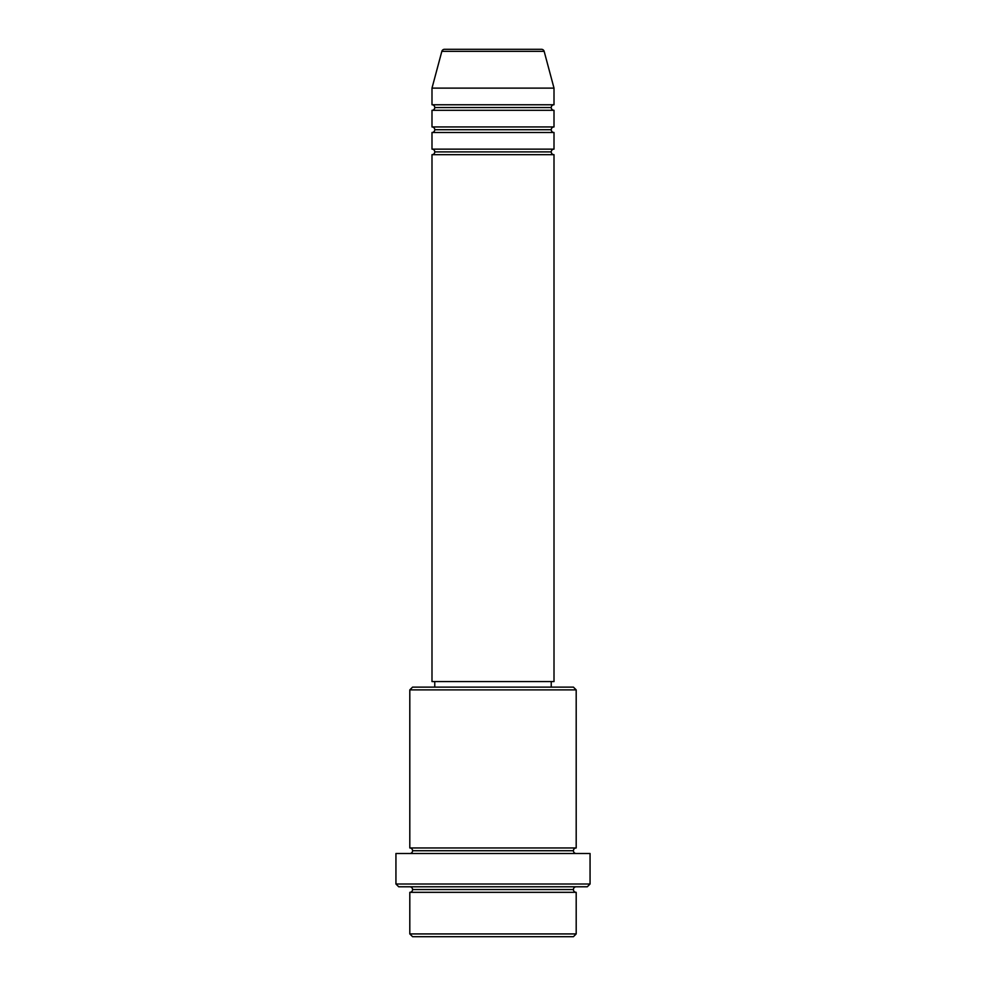 <?xml version="1.0" encoding="UTF-8"?>
<svg xmlns="http://www.w3.org/2000/svg" width="986" height="986" viewBox="0 0 986 986"><rect width="100%" height="100%" fill="white"/><g stroke="black" fill="none" stroke-linecap="round" stroke-linejoin="round"><path stroke-width="0.74" stroke-dasharray="4.93 3.7" d="M431.991 154.679L554.009 154.679L431.991 154.679M551.236 151.906L434.764 151.906L551.236 151.906M554.009 149.132L431.991 149.132L554.009 149.132M431.991 132.494L554.009 132.494L431.991 132.494M551.236 129.721L434.764 129.721L551.236 129.721M554.009 126.947L431.991 126.947L554.009 126.947M431.991 110.309L554.009 110.309L431.991 110.309M551.236 107.536L434.764 107.536L551.236 107.536M554.009 104.762L431.991 104.762L554.009 104.762M409.806 892.33L576.194 892.33L409.806 892.33M573.421 889.557L412.579 889.557L573.421 889.557M576.194 886.784L398.714 886.784L576.194 886.784M412.579 850.733L573.421 850.733L412.579 850.733M576.194 847.96L409.806 847.96L576.194 847.96M409.806 853.506L590.059 853.506L409.806 853.506M434.764 687.119L573.421 687.119L434.764 687.119M551.236 681.572L434.764 681.572L551.236 681.572M431.991 88.124L554.009 88.124L431.991 88.124M441.839 51.358L544.161 51.358L441.839 51.358M444.526 49.3L541.474 49.3L444.526 49.3M412.579 936.7L573.421 936.7L412.579 936.7M576.194 933.927L409.806 933.927L576.194 933.927M590.059 884.011L395.941 884.011L590.059 884.011M409.806 689.892L576.194 689.892L409.806 689.892M431.991 681.572L554.009 681.572L431.991 681.572M434.764 681.572L550.114 681.572L434.764 681.572"/><path stroke-width="1.48" d="M541.474 49.3L444.526 49.3A2.773 2.773 0 0 0 441.839 51.358L544.161 51.358A2.773 2.773 0 0 0 541.474 49.3L444.526 49.3A2.773 2.773 0 0 0 441.839 51.358L431.991 88.124L554.009 88.124L544.161 51.358L441.839 51.358L431.991 88.124L431.991 104.762A2.773 2.773 0 0 1 434.764 107.536A2.773 2.773 0 0 1 431.991 110.309L431.991 126.947A2.773 2.773 0 0 1 434.764 129.721A2.773 2.773 0 0 1 431.991 132.494L431.991 149.132A2.773 2.773 0 0 1 434.764 151.906A2.773 2.773 0 0 1 431.991 154.679L431.991 681.572L554.009 681.572L554.009 154.679A2.773 2.773 0 0 1 551.236 151.906A2.773 2.773 0 0 1 553.996 149.132L554.009 132.494A2.773 2.773 0 0 1 551.236 129.721A2.773 2.773 0 0 1 553.996 126.947L554.009 110.309A2.773 2.773 0 0 1 551.236 107.536A2.773 2.773 0 0 1 553.996 104.762L554.009 88.124L431.991 88.124L431.991 104.762L554.009 104.762A2.773 2.773 0 0 0 551.236 107.536L434.764 107.536A2.773 2.773 0 0 0 431.991 104.762L554.009 104.762L554.009 88.124L544.161 51.358A2.773 2.773 0 0 0 541.474 49.3M409.806 933.927L412.579 936.7L573.421 936.7L576.194 933.927L409.806 933.927L576.194 933.927L576.194 892.33A2.773 2.773 0 0 1 573.421 889.557A2.773 2.773 0 0 1 576.194 886.784A2.773 2.773 0 0 0 573.421 889.557L412.579 889.557A2.773 2.773 0 0 1 409.806 892.33L409.806 933.927L409.806 892.33A2.773 2.773 0 0 0 412.579 889.557A2.773 2.773 0 0 0 409.806 886.784A2.773 2.773 0 0 1 412.579 889.557L573.421 889.557A2.773 2.773 0 0 0 576.194 892.33L409.806 892.33L576.194 892.33L576.194 933.927L573.421 936.7L412.579 936.7L409.806 933.927M576.194 689.892L573.421 687.119L412.579 687.119L409.806 689.892L576.194 689.892L409.806 689.892L409.806 847.96A2.773 2.773 0 0 1 412.579 850.733A2.773 2.773 0 0 1 409.806 853.506A2.773 2.773 0 0 0 412.579 850.733L573.421 850.733A2.773 2.773 0 0 1 576.194 847.96L576.194 689.892L576.194 847.96A2.773 2.773 0 0 0 573.421 850.733A2.773 2.773 0 0 0 576.194 853.506A2.773 2.773 0 0 1 573.421 850.733L412.579 850.733A2.773 2.773 0 0 0 409.806 847.96L576.194 847.96L409.806 847.96L409.806 689.892L412.579 687.119L573.421 687.119L576.194 689.892M395.941 884.011L398.714 886.784L587.286 886.784L590.059 884.011L395.941 884.011L590.059 884.011L590.059 853.506L395.941 853.506L395.941 884.011L395.941 853.506L590.059 853.506L590.059 884.011L587.286 886.784L398.714 886.784L395.941 884.011M431.991 149.132L554.009 149.132A2.773 2.773 0 0 0 551.236 151.906L434.764 151.906A2.773 2.773 0 0 0 431.991 149.132L431.991 132.494A2.773 2.773 0 0 0 434.764 129.721A2.773 2.773 0 0 0 431.991 126.947L554.009 126.947A2.773 2.773 0 0 0 551.236 129.721L434.764 129.721L551.236 129.721A2.773 2.773 0 0 0 553.996 132.494L431.991 132.494L554.009 132.494L554.009 149.132L431.991 149.132M554.009 154.679L431.991 154.679A2.773 2.773 0 0 0 434.764 151.906L551.236 151.906A2.773 2.773 0 0 0 553.996 154.679L554.009 681.572L431.991 681.572L431.991 154.679L554.009 154.679M551.236 687.119L551.236 681.572L551.236 687.119M434.764 681.572L434.764 687.119L434.764 681.572M554.009 110.309L431.991 110.309A2.773 2.773 0 0 0 434.764 107.536L551.236 107.536A2.773 2.773 0 0 0 554.009 110.309L554.009 126.947L431.991 126.947L431.991 110.309L554.009 110.309"/></g></svg>
